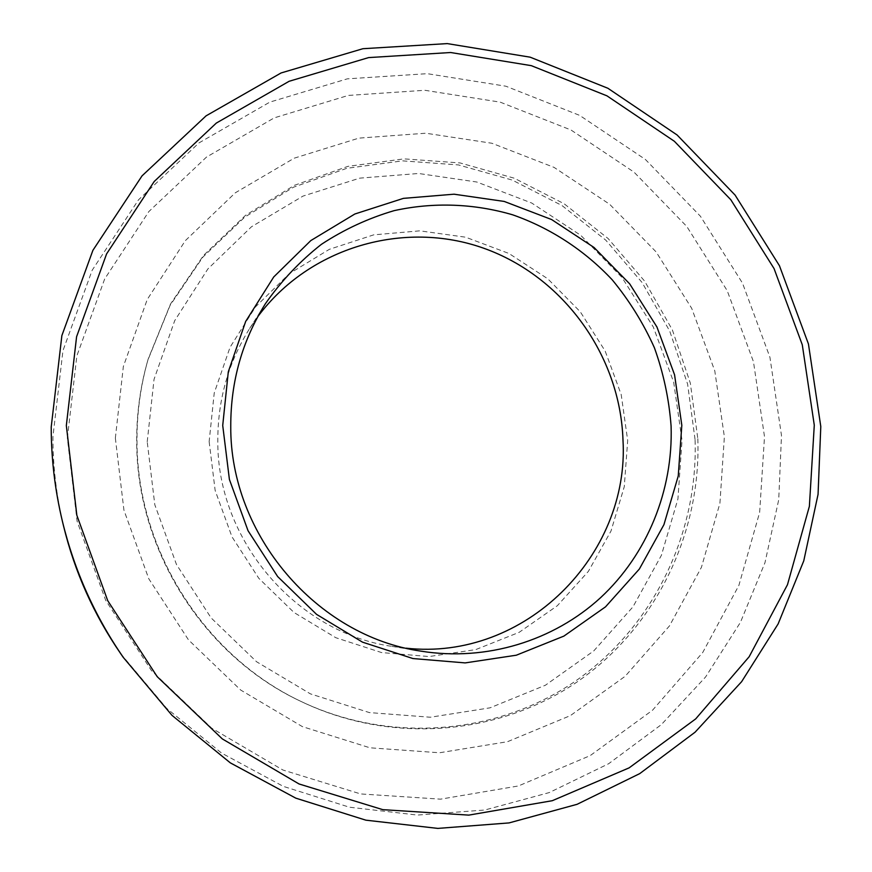 <?xml version="1.0" encoding="UTF-8"?>
<svg xmlns="http://www.w3.org/2000/svg" width="872" height="872" viewBox="0 0 872 872"><rect width="100%" height="100%" fill="white"/><g stroke="black" fill="none" stroke-linecap="round" stroke-linejoin="round"><path stroke-width="0.65" stroke-dasharray="4.36 3.27" d="M67.362 438.202L76.845 355.896L104.662 278.986L148.829 211.591L206.501 157.08L274.244 117.862L348.31 95.43L424.849 90.285L500.201 102.144L570.931 129.961L633.999 172.111L686.809 226.502L727.183 290.627L753.463 361.706L764.504 436.687L759.654 512.365L738.878 585.417L702.756 652.463L652.539 710.222L590.202 755.61L518.426 785.955L440.578 799.155L360.627 793.934L282.866 769.998L211.743 728.207L151.456 670.59L105.665 600.263L77.096 521.26L67.362 438.202M120.718 653.695L166.617 708.315L221.543 753.059L283.28 786.359L349.4 807.2L417.383 815.069L484.778 810.023L549.24 792.583L608.678 763.709L661.292 724.665L705.59 676.988L740.415 622.39L764.973 562.68L778.729 499.743L781.486 435.466L769.922 357.258L742.497 283.138L700.412 216.234L645.389 159.456L579.64 115.377L505.88 86.208L427.258 73.673L347.307 78.851L269.873 102.1L198.958 142.921L138.517 199.808L92.17 270.244L62.937 350.718L52.909 436.916C52.93 466.836 56.462 496.451 63.482 525.762M147.215 441.799L154.05 379.287L174.727 320.623L207.885 268.925L251.485 226.764L303.02 196.091L359.7 178.15L418.593 173.484L476.842 182.019L531.724 203.034L580.785 235.342L621.91 277.329L653.324 327.022L673.674 382.187L682.024 440.371L677.926 498.98L661.379 555.366L632.963 606.858L593.756 650.926L545.392 685.239L490.053 707.824L430.397 717.231L369.434 712.598L310.421 693.872L256.608 661.772L211.089 617.877L176.493 564.544L154.802 504.725L147.215 441.799M695.049 439.423L687.594 384.062L669.729 331.12L642.119 282.55L605.768 240.149L561.949 205.52L512.235 180.068L458.421 164.917L402.537 160.862L346.762 168.318L293.384 187.251L244.705 217.161L202.936 257.033L170.095 305.363L147.859 360.147C140.338 386.34 136.621 413.241 136.708 440.84C136.185 549.371 203.481 655.689 300.415 701.153C390.689 744.361 498.326 734.518 576.13 680.618C653.88 626.336 698.385 532.934 695.049 439.423M209.138 441.635L215.155 490.478L232.017 536.89L258.81 578.321L294.049 612.526L335.753 637.683L381.587 652.572L429.079 656.551L475.731 649.607L519.178 632.32L557.306 605.757L588.36 571.4L610.989 531.059L624.265 486.718L627.687 440.513L621.202 394.58L605.157 351.024L580.305 311.816L547.769 278.789L508.976 253.49L465.67 237.206L419.835 230.84L373.663 234.862L329.398 249.305L289.308 273.645L255.561 306.824L230.034 347.307L214.229 393.032L209.138 441.635M406.134 648.179L391.855 646.359C296.262 632.516 217.03 540.128 217.793 440.872C217.749 399.867 228.366 362.403 249.654 328.493L257.807 316.634M115.355 438.093L123.944 510.207L148.785 578.779L188.483 639.874L240.705 690.057L302.388 726.627L369.935 747.794L439.553 752.765L507.515 741.701L570.386 715.618L625.169 676.269L669.445 625.943L701.426 567.312L719.923 503.264L724.37 436.774L714.778 370.829L691.692 308.307L656.136 251.943L609.615 204.233L554.08 167.391L491.906 143.259L425.808 133.22L358.828 138.136L294.224 158.181L235.309 192.799L185.333 240.65L147.215 299.543L123.344 366.545L115.355 438.093M697.818 438.714C701.186 532.65 656.507 626.478 578.441 681.021C500.299 735.172 392.182 745.08 301.483 701.666C204.092 655.995 136.457 549.153 136.98 440.088C136.893 412.358 140.632 385.337 148.185 359.013L170.53 303.968L203.525 255.42L245.479 215.373L294.376 185.333L348.004 166.334L404.019 158.868L460.154 162.955L514.197 178.182L564.13 203.754L608.133 238.547L644.648 281.144L672.377 329.943L690.33 383.113L697.818 438.714M147.859 360.147L148.185 359.013C140.643 385.293 136.904 412.293 136.991 440.022C136.435 549.077 204.222 656.104 301.483 701.666L300.415 701.153M391.855 646.359L420.86 651.133M249.654 328.493L265.426 303.696"/><path stroke-width="1.31" d="M814.284 425.165L802.284 344.789L774.053 268.576L730.823 199.753L674.372 141.286L606.945 95.833L531.299 65.651L450.639 52.516L368.605 57.596L289.123 81.281L216.31 123.083L154.224 181.474L106.602 253.883L76.583 336.734L66.337 425.558L76.845 515.287L107.725 600.688L157.222 676.694L222.327 738.922L299.052 783.972L382.808 809.663L468.776 815.124L552.292 800.703L629.126 767.861L695.692 718.899L749.157 656.736L787.481 584.698L809.38 506.316L814.284 425.165M51.208 427.073L61.868 335.611L92.901 250.329L142.049 175.85L206.075 115.845L281.089 72.954L362.894 48.712L447.271 43.6L530.176 57.181L607.882 88.257L677.119 134.996L735.074 195.066L779.448 265.731L808.442 343.982L820.792 426.517L818.056 494.38L803.766 560.849L778.118 623.949L741.603 681.708L695.082 732.197L639.732 773.617L577.09 804.311L509.052 822.917L437.82 828.4L365.858 820.171L295.793 798.153L230.317 762.858L172.013 715.367L123.246 657.357C94.645 615.774 74.371 570.462 62.435 521.423C54.98 490.282 51.241 458.836 51.208 427.073M257.807 316.634C309.756 246.7 404.434 219.886 483.775 248.248C563.258 276.522 620.134 355.395 622.979 439.837C629.955 554.995 525.118 661.358 406.134 648.179M681.817 425.231L678.253 475.97L663.93 524.672L639.361 569.024L605.528 606.836L563.879 636.113L516.322 655.21L465.158 662.905L412.968 658.556L362.512 642.152L316.547 614.357L277.656 576.556L248.051 530.743L229.401 479.437L222.72 425.471L228.29 371.843L245.664 321.452L273.743 276.947L310.835 240.563L354.85 214L403.398 198.369L454.018 194.194L504.201 201.432L551.595 219.537L594.05 247.485L629.682 283.858L656.921 326.956L674.568 374.807L681.817 425.231M230.753 426.353C229.99 534.896 316.732 636.113 420.86 651.133C486.325 661.674 553.393 640.931 600.557 597.702C647.504 554.134 673.217 490.184 671.091 426.07C669.075 399.256 663.516 373.162 654.425 347.808C643.405 323.229 629.333 300.557 612.209 279.803C584.611 250.395 550.57 228.093 512.671 214.817C474.139 203.514 433.537 201.977 394.199 210.632C368.365 218.207 344.091 229.445 321.376 244.356C299.913 261.208 281.264 280.98 265.426 303.696C242.231 340.636 230.677 381.522 230.753 426.353M62.435 521.423L63.482 525.762C74.709 571.912 93.794 614.553 120.718 653.695L123.246 657.357"/></g></svg>
